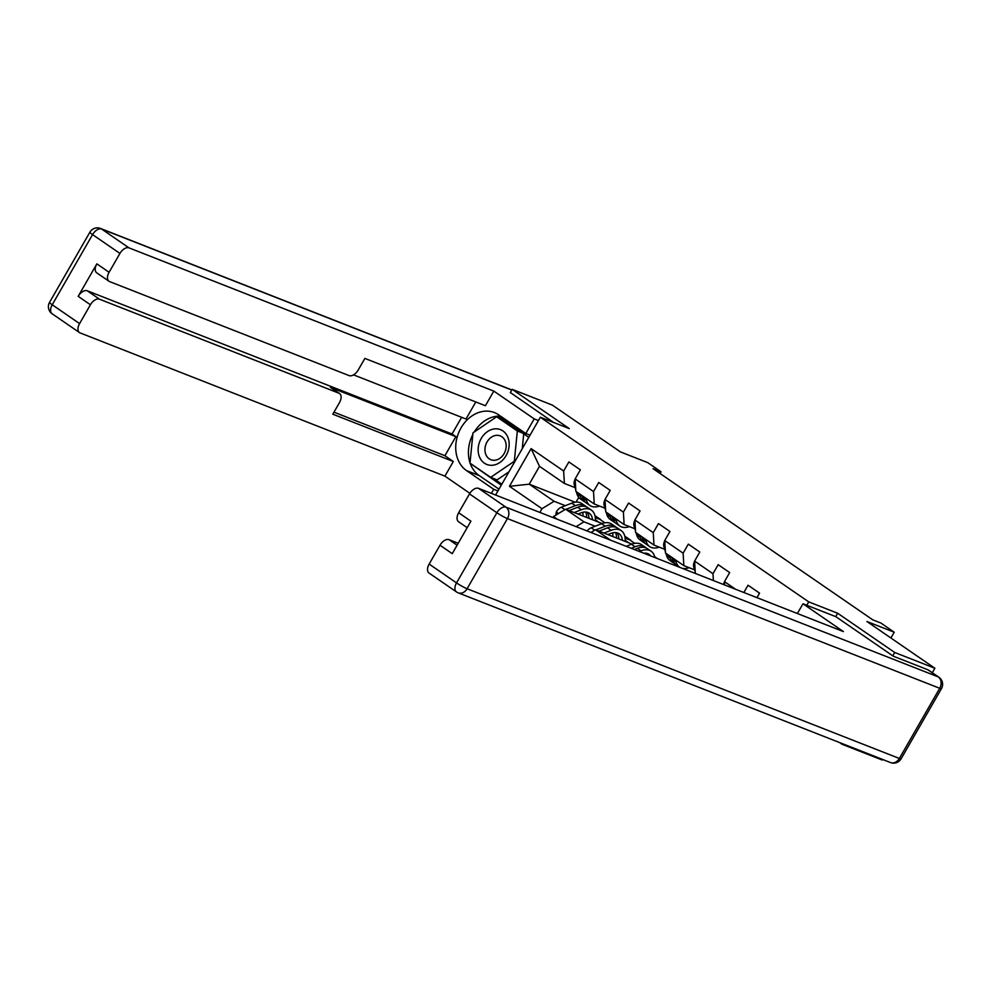<?xml version="1.0" encoding="UTF-8"?>
<svg xmlns="http://www.w3.org/2000/svg" width="991" height="991" viewBox="0 0 991 991"><rect width="100%" height="100%" fill="white"/><g stroke="black" fill="none" stroke-linecap="round" stroke-linejoin="round"><path stroke-width="1.49" d="M839.501 742.532L841.954 744.216L882.126 759.998L882.473 759.403M892.78 655.831L894.712 652.487L934.885 668.256L932.308 672.728M894.712 652.487L837.655 613.243L808.73 601.884L540.343 417.248L569.268 428.595L512.211 389.352L510.291 392.696M512.211 389.352L552.383 405.121L620.354 451.884L647.668 462.599L661.071 471.827L653.032 468.669L872.798 619.858L880.838 623.005L894.241 632.233L866.927 621.506L934.885 668.256M808.73 601.884L806.785 605.278M495.599 495.042L540.343 417.248M756.938 597.635L759.54 593.126L748.044 585.223L743.857 592.507M557.425 519.309L553.474 516.596L552.928 517.55M575.114 487.659L564.387 483.447L539.5 466.327L531.114 448.613L509.448 486.308L541.99 508.693L539.847 512.409M531.114 448.613L563.656 471.01L568.859 461.955L580.354 469.858L575.152 478.901L593.522 491.548L598.725 482.493L610.208 490.396L605.005 499.452L623.389 512.099L628.591 503.044L640.075 510.947L634.872 519.99L653.255 532.638L658.458 523.582L669.941 531.486L664.738 540.541L683.121 553.189L688.324 544.133L699.807 552.037L694.604 561.079L712.987 573.727L718.19 564.672L729.673 572.575L724.471 581.63L735.508 589.224M724.656 584.963L724.471 581.63M713.384 580.54L712.987 573.727M695.323 573.455L694.604 561.079M664.738 540.541L665.469 552.978L683.84 565.626L694.567 569.837M683.84 565.626L683.121 553.189M634.872 519.99L635.603 532.44L653.973 545.075L664.701 549.287M653.973 545.075L653.255 532.638M605.005 499.452L605.736 511.889L624.119 524.536L634.847 528.748M654.642 556.694L657.318 558.528M631.961 544.071L595.467 529.739L610.716 540.231M624.119 524.536L623.389 512.099M590.97 532.489L595.467 529.739M575.152 478.901L575.87 491.35L594.253 503.985L604.981 508.197M624.776 536.143L630.586 540.132L625.11 537.989M595.17 526.233L583.984 521.836L565.601 509.201L602.107 523.521M594.253 503.985L593.522 491.548M576.105 526.642L583.984 521.836M553.474 516.596L565.601 509.201M594.922 515.605L600.719 519.594L595.244 517.438M565.304 505.683L554.118 501.297L529.231 484.178L575.226 502.226M564.387 483.447L563.656 471.01M541.99 508.693L554.118 501.297M509.448 486.308L529.231 484.178L539.5 466.327M890.909 638.006L894.241 632.233M660.093 473.525L661.071 471.827M578.756 497.395L576.019 502.14M595.269 517.76L600.719 519.594M600.583 519.841L604.894 522.802M625.135 538.299L630.586 540.132M630.437 540.38L634.76 543.353M595.331 519.792L598.985 522.307M625.197 540.343L628.851 542.845M837.655 613.243L835.71 616.625M575.164 479.124A7.631 4.497 124.5 0 0 574.247 484.76L575.783 489.926M576.304 491.647L576.997 493.989A22.013 12.982 124.5 0 0 580.379 498.907L584.021 501.409A22.013 12.982 124.5 0 0 585.247 502.103M585.867 498.225L586.573 500.566A22.013 12.982 124.5 0 0 589.955 505.497A22.013 12.982 124.5 0 0 599.53 506.067M579.933 494.15L580.639 496.491A22.013 12.982 124.5 0 0 584.021 501.409M589.955 505.497L586.313 502.994A22.013 12.982 -55.5 0 1 582.931 498.064L582.237 495.723M577.964 514.056L580.875 512.904A18.272 10.777 -55.5 0 1 589.261 513.214A18.272 10.777 -55.5 0 1 592.507 519.767M574.161 512.558L581.283 509.758A22.013 12.982 -55.5 0 1 591.379 510.13A22.013 12.982 -55.5 0 1 595.281 520.845M555.827 515.159L556.31 511.864A7.631 4.497 -55.5 0 1 561.327 507.243L571.708 503.18A22.013 12.982 -55.5 0 1 581.816 503.552L585.446 506.054A22.013 12.982 124.5 0 0 575.35 505.683L565.985 509.349M582.844 512.297A18.272 10.777 -55.5 0 1 582.881 515.977M569.144 510.588L577.642 507.256A22.013 12.982 -55.5 0 1 587.75 507.627L591.379 510.13M588.914 518.343A18.272 10.777 124.5 0 0 587.229 512.285M586.523 506.946A22.013 12.982 124.5 0 0 585.446 506.054M585.706 512.037A18.272 10.777 -55.5 0 1 586.598 517.438M507.9 437.378A18.705 14.964 -68.6 0 0 487.51 431.58A18.705 14.964 -68.6 0 0 479.409 456.74A18.705 14.964 -68.6 0 0 499.798 462.524A18.705 14.964 -68.6 0 0 507.9 437.378M505.311 441.181A12.809 10.244 -68.6 0 0 500.244 435.879A12.809 10.244 -68.6 0 0 488.241 440.165A12.809 10.244 -68.6 0 0 485.801 454.423A12.809 10.244 -68.6 0 0 490.879 459.725A12.809 10.244 -68.6 0 0 502.883 455.439A12.809 10.244 -68.6 0 0 505.311 441.181M523.719 433.872L522.245 448.712M508.965 471.803L497.086 479.867L490.656 477.352L469.994 463.131L472.992 432.844L496.652 416.765L517.327 430.986L514.329 461.273L490.656 477.352M501.78 418.772L496.652 416.765M522.443 432.993L517.327 430.986M497.953 490.966L493.716 489.294L491.363 493.382M493.716 489.294L466.526 470.601A32.369 25.902 -68.6 0 1 459.651 430.515A32.369 25.902 -68.6 0 1 494.398 412.566A32.369 25.902 -68.6 0 1 498.609 414.808L525.787 433.513L534.211 418.883L493.815 391.098L485.404 405.728L364.874 358.408L358.172 370.064A8.634 5.091 124.5 0 1 349.08 375.601L109.642 281.605A8.634 5.091 124.5 0 1 109.035 281.283L96.771 272.859A8.634 5.091 -55.5 0 1 96.845 263.854L78.178 296.334A8.634 5.091 -55.5 0 1 87.27 290.784L452.045 433.996L461.645 417.31M353.552 374.883L465.993 419.02L475.804 401.962M452.045 433.996L455.872 436.622L444.897 455.711L453.321 461.509L444.909 476.138L80.135 332.926A8.634 5.091 124.5 0 1 79.515 332.604A8.634 5.091 124.5 0 1 79.59 323.599L90.429 304.757L78.178 296.334M469.87 493.307L444.909 476.138M538.435 420.543L534.211 418.883M530.024 435.173L525.787 433.513M493.815 391.098L129.028 247.886A8.634 5.091 124.5 0 0 119.936 253.436L109.097 272.277A8.634 5.091 124.5 0 0 109.035 281.283M87.27 290.784L99.521 299.208L338.959 393.216A8.634 5.091 124.5 0 1 339.579 393.538A8.634 5.091 124.5 0 1 339.504 402.544L332.803 414.201L453.321 461.509M99.521 299.208A8.634 5.091 124.5 0 0 90.429 304.757M510.365 392.56L553.449 422.389M338.959 393.216L330.536 387.419L455.872 436.622M330.536 387.419A8.634 5.091 -55.5 0 1 331.155 387.741L339.579 393.538M333.967 412.169L444.897 455.711M498.981 489.17L479.223 475.581L466.526 470.601M500.542 416.133A32.369 25.902 -68.6 0 0 474.255 431.977M472.818 434.541A32.369 25.902 -68.6 0 0 470.019 462.834M470.168 463.243A32.369 25.902 -68.6 0 0 479.223 475.581M528.773 437.353L498.362 416.418L497.42 417.062M470.898 463.751L501.26 485.206M493.58 478.492L501.842 484.178M472.744 465.027L470.836 464.271M797.383 613.516L802.983 603.779L843.378 631.577L478.603 488.365L505.98 507.194L938.242 676.903L927.91 669.792L893.362 656.228L835.921 616.712L802.983 603.779M458.214 543.279L449.084 539.686L457.099 545.199M429.153 564.077L456.529 582.906A8.634 5.091 124.5 0 0 456.455 591.912L429.078 573.083A8.634 5.091 -55.5 0 1 429.153 564.077L439.992 545.236A8.634 5.091 -55.5 0 1 449.084 539.686M467.182 527.67L458.598 521.761A8.634 5.091 -55.5 0 1 458.66 512.756L469.499 493.914A8.634 5.091 -55.5 0 1 478.603 488.365M439.992 545.236L452.243 553.659L470.911 521.179L458.66 512.756M927.91 669.792A8.634 5.091 -55.5 0 1 928.517 670.114L938.861 677.225A8.634 5.091 124.5 0 0 938.242 676.903A8.634 6.912 111.4 0 1 939.716 688.287L507.442 518.59L467.095 588.753L899.357 758.462L939.716 688.287A8.634 0.941 -150.1 0 0 941.45 688.646A8.634 8.634 0 0 0 938.861 677.225M605.018 499.675A7.631 4.497 124.5 0 0 604.114 505.311L605.65 510.464M606.17 512.186L606.864 514.527A22.013 12.982 124.5 0 0 610.245 519.457L613.887 521.96A22.013 12.982 124.5 0 0 615.101 522.641M615.733 518.776L616.439 521.117A22.013 12.982 124.5 0 0 619.821 526.035A22.013 12.982 124.5 0 0 629.396 526.605M609.799 514.688L610.493 517.029A22.013 12.982 124.5 0 0 613.887 521.96M619.821 526.035L616.179 523.533A22.013 12.982 -55.5 0 1 612.797 518.615L612.104 516.274M634.884 520.213A7.631 4.497 124.5 0 0 633.98 525.849L635.516 531.015M636.024 532.737L636.73 535.078A22.013 12.982 124.5 0 0 640.112 539.996L643.754 542.498A22.013 12.982 124.5 0 0 644.968 543.192M645.599 539.315L646.293 541.656A22.013 12.982 124.5 0 0 649.687 546.586A22.013 12.982 124.5 0 0 659.263 547.156M639.666 535.239L640.359 537.58A22.013 12.982 124.5 0 0 643.754 542.498M649.687 546.586L646.045 544.084A22.013 12.982 -55.5 0 1 642.663 539.154L641.957 536.812M607.83 534.595L610.741 533.455A18.272 10.777 -55.5 0 1 619.127 533.765A18.272 10.777 -55.5 0 1 622.373 540.306M604.014 533.096L611.15 530.309A22.013 12.982 -55.5 0 1 621.246 530.68A22.013 12.982 -55.5 0 1 625.148 541.396M587.155 530.978A7.631 4.497 -55.5 0 1 591.193 527.794L601.574 523.719A22.013 12.982 -55.5 0 1 611.67 524.09L615.312 526.593A22.013 12.982 124.5 0 0 605.216 526.221L595.851 529.888M612.711 532.848A18.272 10.777 -55.5 0 1 612.748 536.527M599.01 531.139L607.508 527.807A22.013 12.982 -55.5 0 1 617.616 528.178L621.246 530.68M618.78 538.893A18.272 10.777 124.5 0 0 617.096 532.824M616.39 527.497A22.013 12.982 124.5 0 0 615.312 526.593M615.56 532.588A18.272 10.777 -55.5 0 1 616.464 537.989M643.716 553.189A18.272 10.777 -55.5 0 1 648.994 554.303A18.272 10.777 -55.5 0 1 650.604 555.889M639.393 551.491L641.016 550.847A22.013 12.982 -55.5 0 1 651.112 551.219A22.013 12.982 -55.5 0 1 654.828 557.549M626.213 546.314L631.44 544.27A22.013 12.982 -55.5 0 1 641.536 544.641L645.178 547.143A22.013 12.982 124.5 0 0 635.082 546.772L631.217 548.283M634.376 549.522L637.374 548.345A22.013 12.982 -55.5 0 1 647.47 548.717L651.112 551.219M647.755 554.774A18.272 10.777 124.5 0 0 646.95 553.374M646.256 548.035A22.013 12.982 124.5 0 0 645.178 547.143M645.426 553.127A18.272 10.777 -55.5 0 1 645.773 553.994M664.75 540.764A7.631 4.497 124.5 0 0 663.846 546.4L665.382 551.553M665.89 553.275L666.596 555.617A22.013 12.982 124.5 0 0 669.978 560.547L673.62 563.049A22.013 12.982 124.5 0 0 674.834 563.73M675.466 559.865L676.159 562.207A22.013 12.982 124.5 0 0 679.553 567.125A22.013 12.982 124.5 0 0 680.086 567.459M682.242 568.314A22.013 12.982 124.5 0 0 689.117 567.694M669.532 555.778L670.226 558.119A22.013 12.982 124.5 0 0 673.62 563.049M679.553 567.125L675.912 564.622A22.013 12.982 -55.5 0 1 672.53 559.704L671.824 557.363M694.617 561.302A7.631 4.497 124.5 0 0 693.712 566.939L695.248 572.104M724.483 581.853A7.631 4.497 124.5 0 0 723.529 584.529M580.639 496.491L576.997 493.989M586.573 500.566L582.931 498.064M575.536 485.652L574.247 484.76M556.285 512.025L558.49 513.536M577.642 507.256L581.283 509.758M571.708 503.18L575.35 505.683M561.327 507.243L564.845 509.671M96.845 263.854L109.097 272.277M119.936 253.436L92.559 234.607L52.213 304.77L79.59 323.599M511.802 390.07L101.664 229.057L129.028 247.886M92.559 234.607A8.634 5.091 -55.5 0 1 101.664 229.057A8.634 6.912 111.4 0 0 100.537 228.463A8.634 8.634 0 0 0 89.896 232.191A8.634 0.941 29.9 0 0 92.559 234.607M52.213 304.77A8.634 0.941 -150.1 0 1 49.55 302.354A8.634 8.634 0 0 0 52.139 313.775A8.634 5.091 -55.5 0 1 52.213 304.77M456.455 591.912A8.634 8.634 0 0 0 458.189 592.841A8.634 6.912 111.4 0 0 467.095 588.753A8.634 0.941 -150.1 0 1 456.529 582.906L496.875 512.743L469.499 493.914M496.875 512.743A8.634 0.941 29.9 0 0 507.442 518.59A8.634 6.912 111.4 0 0 505.98 507.194A8.634 5.091 124.5 0 0 496.875 512.743M901.104 758.809A8.634 0.941 29.9 0 1 899.357 758.462A8.634 6.912 111.4 0 1 890.463 762.537A8.634 8.634 0 0 0 901.104 758.809L941.45 688.646M610.493 517.029L606.864 514.527M616.439 521.117L612.797 518.615M605.402 506.19L604.114 505.311M640.359 537.58L636.73 535.078M646.293 541.656L642.663 539.154M635.268 526.741L633.98 525.849M607.508 527.807L611.15 530.309M601.574 523.719L605.216 526.221M591.193 527.794L594.699 530.21M637.374 548.345L641.016 550.847M631.44 544.27L635.082 546.772M670.226 558.119L666.596 555.617M676.159 562.207L672.53 559.704M665.134 547.28L663.846 546.4M695.001 567.831L693.712 566.939M89.896 232.191L49.55 302.354M52.139 313.775L79.515 332.604M100.537 228.463L511.876 389.946M458.189 592.841L890.463 762.537"/></g></svg>
